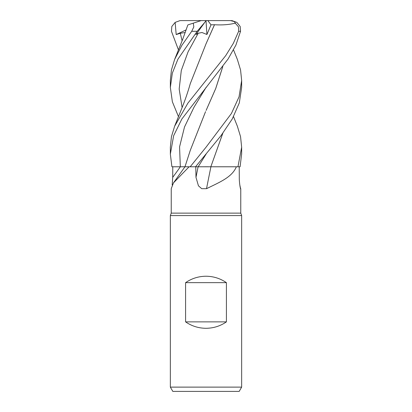 <?xml version="1.0" encoding="UTF-8"?>
<svg xmlns="http://www.w3.org/2000/svg" width="412" height="412" viewBox="0 0 412 412"><rect width="100%" height="100%" fill="white"/><g stroke="black" fill="none" stroke-linecap="round" stroke-linejoin="round"><path stroke-width="0.62" d="M233.527 116.642L237.369 126.227L240.562 136.691L241.653 147.259L237.945 166.783L210.826 166.783L236.37 166.783C231.987 177.345 219.529 182.243 206.52 188.686L201.71 188.686L198.445 185.817L195.983 177.356L195.772 166.783M173.478 182.892L184.967 166.783L189.087 166.783L173.478 182.892L171.243 188.686L171.238 213.133L240.763 213.133L241.653 215.579L241.653 387.12L170.347 387.12L172.819 391.4L239.181 391.4L241.653 387.12M239.81 184.967L240.675 189.149M240.366 188.166A603.601 581.033 18.7 0 0 240.757 188.686C240.788 191.209 239.166 183.057 239.29 177.356L239.223 166.783M171.238 213.133L170.347 215.579L241.653 215.579M185.591 321.875L185.591 282.658C191.74 278.44 198.543 276.298 206 276.236C213.457 276.298 220.26 278.44 226.409 282.658L226.409 321.875C220.26 326.093 213.457 328.23 206 328.292C198.543 328.23 191.74 326.093 185.591 321.875L226.409 321.875M172.19 184.967L172.71 177.356L172.777 166.783M189.087 166.783L195.551 166.783L221.074 135.579L232.27 118.939L239.31 102.902L241.653 87.426L241.653 80.484M178.473 116.642L172.376 101.8L170.347 87.426L172.35 73.12L177.938 59.148L197.173 31.297L204.759 22.392L195.932 34.562L198.213 33.269L201.978 32.512L206.917 34.49L211.011 24.828L207.88 20.6L230.483 20.6L234.34 21.563L235.252 23.16L238.497 26.883L238.661 31.297L240.546 31.297L235.891 45.129L228.068 59.029L181.847 119.022L173.648 135.708L170.347 154.134L171.912 166.783L184.967 166.783L190.313 150.267L205.552 111.642M210.918 166.783A603.601 52.515 -75.1 0 0 206.52 188.686M210.826 166.783L236.37 166.783M195.556 166.783L211.026 166.783M183.742 166.767L181.265 166.772M187.079 166.762L186.131 166.767M207.942 166.762L204.898 166.762M185.591 282.658L226.409 282.658M237.945 166.783L240.088 166.783L241.653 153.774M238.661 31.297L233.331 43.358L225.75 55.584L187.882 103.16L174.631 126.227L171.438 136.691L170.347 147.259L170.347 154.134M233.527 49.94L237.369 59.436L240.567 69.999L241.653 80.474L239.037 96.856L231.436 113.475L206 147.259L190.174 166.783M201.149 20.6L206.046 20.6L204.759 22.392M201.144 20.6L193.274 23.16L193.825 26.883L191.704 31.297L181.888 45.289L174.631 59.436L171.433 69.999L170.347 80.484M188.495 24.71L193.455 23.098M178.473 49.94L171.454 31.297L171.825 26.466L175.141 22.392L176.187 34.562L180.317 33.269L185.256 32.517M188.14 24.828L188.459 24.725M222.784 66.579L215.703 88.544L206.108 110.431L215.749 88.477L222.83 66.517M240.546 31.297L240.175 26.466L236.859 22.392L232.152 20.667L230.483 20.6M222.83 133.231L210.836 166.762L222.784 133.297M211.011 24.828L214.492 24.725L205.948 43.996M214.487 24.715L214.508 24.735C222.32 25.225 229.309 24.679 235.473 23.098M214.508 24.735L206.108 43.646L190.313 83.538C187.96 91.778 185.297 99.611 182.331 107.027L174.631 126.227M206.005 20.662L206.917 34.49M175.141 22.392L179.848 20.667L181.043 20.6L207.88 20.6M176.187 34.562L186.193 29.875M180.358 166.783A600.794 578.335 -18.7 0 1 172.71 177.356M198.105 166.783A600.794 52.273 -75.1 0 0 195.983 177.356M180.327 166.772L179.565 146.873L184.509 126.978L194.073 107.079L206.201 87.184M206.191 153.908L198.182 166.783M191.704 31.297L197.173 31.297M180.317 33.269L182.109 40.809M198.213 33.269L188.068 51.855L181.301 70.437L179.179 89.023L182.109 107.604M240.763 188.866L240.763 213.133M170.347 215.579L170.347 387.12M241.653 154.134L241.653 147.264M187.867 24.916L182.727 39.243L174.631 59.436M170.347 87.426L170.347 80.474M179.848 20.667L181.043 20.6"/></g></svg>
